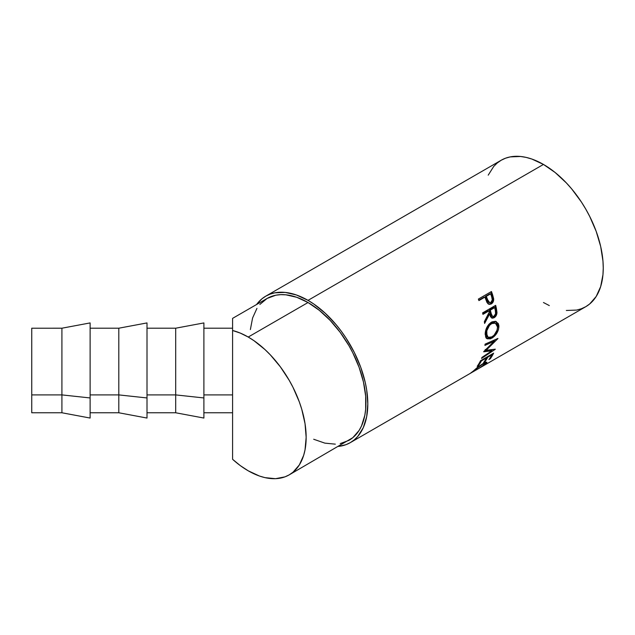 <?xml version="1.0" encoding="UTF-8"?>
<svg xmlns="http://www.w3.org/2000/svg" width="635" height="635" viewBox="0 0 635 635"><rect width="100%" height="100%" fill="white"/><g stroke="black" fill="none" stroke-linecap="round" stroke-linejoin="round"><path stroke-width="0.95" d="M61.912 394.899L61.912 328.208L61.912 394.899L90.114 397.947L90.114 322.921L90.114 397.947L61.912 394.899L61.912 412.766L61.912 394.899L31.75 394.899L61.912 394.899M31.75 328.208L31.75 394.899L31.75 328.224L61.912 328.208L90.114 322.921M90.114 412.766L118.801 412.766L118.801 394.899L118.801 412.766L147.002 418.052L147.002 397.947L118.801 394.899L90.114 394.899L118.801 394.899L118.801 328.208L118.801 394.899L147.002 397.947L147.002 322.921L147.002 418.036M147.002 412.766L175.689 412.766L175.689 394.899L175.689 412.766L203.891 418.052L203.891 397.947L175.689 394.899L147.002 394.899L175.689 394.899L175.689 328.208L175.689 394.899L203.891 397.947L203.891 322.921L203.891 418.036M340.201 443.603L348.98 440.349A81.915 47.3 -120 0 0 361.537 374.713A81.915 47.3 -120 0 0 308.023 302.522L248.229 337.042A81.915 47.3 60 0 1 301.744 409.234A81.915 47.3 60 0 1 289.187 474.877A81.915 47.3 60 0 1 248.229 470.813A81.915 47.3 60 0 1 232.585 459.295L232.585 394.899L203.891 394.899L232.585 394.899L232.585 330.494L232.585 459.295L232.585 412.766L203.891 412.766M566.341 310.483L576.675 310.07L581.39 308.753L585.74 306.713A84.558 48.824 -120 0 0 598.702 238.951A84.558 48.824 -120 0 0 543.457 164.433L308.023 300.363A84.558 48.824 60 0 1 363.26 374.88A84.558 48.824 60 0 1 350.298 442.643A84.558 48.824 60 0 1 338.495 446.405L345.956 444.683L350.298 442.643L354.243 439.896L357.735 436.475L363.26 427.728L366.665 416.735L367.816 403.931L366.665 389.795L365.236 382.405L360.751 367.308L354.243 352.29L345.956 337.939L341.241 331.176L336.209 324.795L325.374 313.357L313.88 304.078L308.023 300.363L543.457 164.433L531.789 159.028L526.097 157.393L520.573 156.48L510.238 156.893L505.523 158.21L501.174 160.25L497.237 162.997L493.736 166.418L488.212 175.165M478.369 299.077L491.45 291.521A84.558 48.824 60 0 1 492.617 294.83L493.609 300.371L492.784 302.522L490.974 304.086L488.879 304.292L487.815 303.609L485.378 298.307A84.558 48.824 -120 0 0 484.957 297.101L478.917 300.585A84.558 48.824 -120 0 0 478.369 299.077A84.558 48.824 -120 0 1 478.917 300.585L484.957 297.101L484.124 297.116L478.782 300.204L484.957 297.101A84.558 48.824 -120 0 1 485.378 298.307L486.981 302.482L489.355 304.395L491.276 303.927C492.974 302.879 493.768 301.173 493.657 298.791L492.617 294.83L491.784 294.815L492.8 298.712L493.657 298.791L492.8 298.712C492.903 301.061 492.101 302.76 490.403 303.8L488.894 304.3L490.95 303.427L492.562 301.038L492.8 298.712L491.784 294.815L492.617 294.83A84.558 48.824 -120 0 0 491.45 291.521L478.369 299.077M482.592 312.888L495.673 305.332A84.558 48.824 60 0 1 496.427 308.666L496.959 312.896L495.768 316.262L494.173 317.706L492.506 318.191L490.553 316.825L489.633 313.944L484.624 323.445A84.558 48.824 -120 0 0 484.354 321.643L489.252 312.11A84.558 48.824 -120 0 0 488.982 310.896L482.941 314.381A84.558 48.824 -120 0 0 482.592 312.888A84.558 48.824 -120 0 1 482.941 314.381L488.982 310.896L488.085 310.698L482.798 313.746L488.085 310.698L488.982 310.896A84.558 48.824 -120 0 1 489.252 312.11L484.354 321.643A84.558 48.824 -120 0 1 484.624 323.445L489.633 313.944L491.895 318.072L494.173 317.706C495.919 316.603 496.856 314.873 496.975 312.499L496.427 308.666L495.53 308.435L496.062 312.214L496.975 312.499L496.062 312.214C495.935 314.555 494.998 316.27 493.252 317.365L494.173 317.706L491.442 317.849L493.538 317.183L495.268 315.262L496.062 312.214L495.53 308.435L496.427 308.666A84.558 48.824 -120 0 0 495.673 305.332L482.592 312.888M498.872 325.541L498.459 329.684L496.895 333.105L494.546 336.098L490.506 338.836L487.108 338.788L485.68 337.145L485.243 332.732L486.823 327.438L488.855 324.318L492.101 321.826L495.403 321.318L498.269 323.509L498.872 325.541M491.792 350.822L483.719 351.798A84.558 48.824 -120 0 0 483.783 351.536L494.165 341.289L484.926 345.416A84.558 48.824 -120 0 0 485.084 344.154L497.927 338.439A84.558 48.824 60 0 1 497.903 338.614L486.1 350.306L495.292 349.179A84.558 48.824 60 0 1 495.236 349.329L481.56 358.418A84.558 48.824 -120 0 0 481.973 357.386L491.792 350.822L490.911 349.964L484.529 350.822L490.911 349.964L491.792 350.822L481.973 357.386A84.558 48.824 -120 0 1 481.56 358.418L495.236 349.329A84.558 48.824 -120 0 0 495.292 349.179L486.1 350.306L485.196 349.52L486.1 350.306L497.903 338.614A84.558 48.824 -120 0 0 497.927 338.439L485.084 344.154A84.558 48.824 -120 0 1 484.926 345.416L494.165 341.289L483.783 351.536A84.558 48.824 -120 0 1 483.719 351.798L491.792 350.822M480.544 360.704L493.617 353.147A84.558 48.824 60 0 1 490.26 358.791L488.918 359.561A84.558 48.824 -120 0 0 491.8 354.886L487.775 357.203A84.558 48.824 60 0 1 484.894 361.887L483.553 362.656A84.558 48.824 -120 0 0 486.434 357.981L481.401 360.886A84.558 48.824 60 0 1 478.52 365.562L477.179 366.339A84.558 48.824 -120 0 0 480.544 360.704A84.558 48.824 -120 0 1 477.179 366.339L478.52 365.562A84.558 48.824 -120 0 0 481.401 360.886L486.434 357.981L486.029 357.529L486.434 357.981A84.558 48.824 -120 0 1 483.553 362.656L484.894 361.887A84.558 48.824 -120 0 0 487.775 357.203L491.8 354.886L491.395 354.433L491.8 354.886A84.558 48.824 -120 0 1 488.918 359.561L490.26 358.791L489.831 358.243L490.26 358.791A84.558 48.824 -120 0 0 493.617 353.147L480.544 360.704M479.592 367.983L485.283 363.72L484.815 363.284L482.195 364.49L470.416 373.253L482.917 363.664L485.315 362.466L486.68 362.18L486.807 362.736L479.592 367.983M232.585 318.405L232.585 330.494L240.332 333.113L248.229 337.042L253.905 340.646L265.041 349.631L270.391 354.933L280.408 366.895L289.187 380.286L293.005 387.35L299.315 401.891L301.744 409.234L305.038 423.68L306.149 437.372L305.038 449.778L303.657 455.351L299.315 464.955L293.005 472.218L289.187 474.877L352.798 437.69L359.108 430.435L361.537 425.902L364.831 415.258L365.665 409.25L365.665 396.137L363.45 381.992L359.108 367.371L352.798 352.83L348.98 345.757L340.201 332.375L330.184 320.413L319.318 310.332L308.023 302.522A81.915 47.3 -120 0 0 267.057 298.466L232.585 318.373L232.585 330.494A81.915 47.3 60 0 1 248.229 337.042L308.023 302.522L296.72 297.283L285.853 294.815L280.718 294.656L275.836 295.212L267.057 298.466L259.858 304.443M543.457 302.522L549.315 305.578M350.298 442.643L585.74 306.713L589.677 303.967L596.194 296.474L600.678 286.56L602.964 274.606L603.25 268.002L602.964 261.072L600.678 246.475L596.194 231.378L589.677 216.368L585.74 209.074L581.39 202.009L571.643 188.865L566.341 182.904L555.125 172.498L543.457 164.433A84.558 48.824 -120 0 0 501.174 160.25L265.74 296.18A84.558 48.824 60 0 1 308.023 300.363L296.354 294.957L285.139 292.41L274.804 292.822L270.089 294.14L265.74 296.18A84.558 48.824 60 0 0 256.572 304.522L261.803 298.926L265.74 296.18M256.937 308.388L252.587 317.992L250.373 329.573M313.698 439.253L324.834 443.127L335.328 444.159M232.585 324.858L232.585 323.509M289.187 474.877L284.972 476.853L275.534 478.687L265.041 477.647L259.524 476.059L248.229 470.813L240.332 465.638L232.585 459.295M472.813 371.483L481.997 364.22L485.354 363.331L484.33 364.712L479.02 368.292L485.624 363.974L486.886 362.291L482.917 363.664L477.353 367.443L472.503 371.753M470.384 373.253L470.821 373.055M485.394 362.434L484.981 362.807M485.354 363.569L485.624 363.974L485.354 363.569M484.894 362.879L485.624 362.204M487.37 356.759L487.775 357.203L487.37 356.759M484.465 361.347L484.894 361.887L484.465 361.347M480.997 360.434L481.401 360.886L480.997 360.434M478.091 365.022L478.52 365.562L478.091 365.022M493.244 340.574L494.165 341.289L493.244 340.574L485.069 344.249L493.244 340.574M492.744 349.544L491.395 350.433L492.744 349.544M495.316 339.606L493.871 341.058L495.316 339.606M495.848 321.429L497.991 325.803L498.927 326.319L496.308 321.596L491.419 322.175C487.378 325.128 485.291 329.2 485.18 334.375L486.958 338.701L491.839 338.185L490.911 337.55L486.513 338.352M491.982 336.86L490.911 337.55L491.839 338.185C496.205 335.367 498.57 331.406 498.927 326.319L497.991 325.803L496.903 330.764L497.935 325.049L497.34 323.048L495.625 321.302M486.18 338.193L488.307 338.542L492.276 336.637M487.101 336.717L485.997 335.288L485.584 333.034L486.91 327.477L488.561 324.945L490.649 323.199L492.863 322.453L494.8 322.89M495.403 323.151L494.514 322.739L490.649 323.199L491.577 323.604L490.649 323.199C487.362 325.604 485.68 328.882 485.584 333.034L486.513 333.55C486.6 329.343 488.291 326.025 491.577 323.604L495.411 323.151L497.586 327.16C497.308 331.311 495.427 334.55 491.934 336.883L488.085 337.328L486.513 333.55L485.584 333.034L487.124 336.733L488.085 337.328M488.728 313.698L489.633 313.944L488.728 313.698L484.386 321.866L488.728 313.698M494.927 305.76A83.241 48.062 60 0 1 495.53 308.435A83.241 48.062 -120 0 0 494.927 305.76M489.426 309.92L493.792 307.403L489.426 309.92L490.053 312.92L489.426 309.92L490.323 310.126L489.426 309.92M491.347 315.976L490.053 312.92L491.649 316.127L492.577 316.436L490.958 313.166L490.053 312.92L490.958 313.166L490.323 310.126L494.681 307.602L493.792 307.403L494.681 307.602L490.323 310.126L491.839 315.857L492.784 316.492L493.959 316.246L492.577 316.436M495.348 310.713A84.558 48.824 -120 0 0 494.681 307.602A84.558 48.824 -120 0 1 495.348 310.713C496.046 312.944 495.578 314.785 493.959 316.246L495.562 313.73L495.348 310.713M490.76 291.917A83.241 48.062 60 0 1 491.784 294.815A83.241 48.062 -120 0 0 490.76 291.917M485.465 296.339L489.823 293.822L485.465 296.339L486.426 299.268L485.465 296.339L486.299 296.331L485.465 296.339M488.767 302.57L486.958 300.704L486.426 299.268L488.855 302.577L489.736 302.681L487.275 299.299L486.426 299.268L487.275 299.299L486.299 296.331L490.657 293.815L489.823 293.822L490.657 293.815L486.299 296.331L488.537 302.022L489.633 302.665L490.847 302.419L489.736 302.681M491.704 296.902A84.558 48.824 -120 0 0 490.657 293.815A84.558 48.824 -120 0 1 491.704 296.902C492.689 299.141 492.403 300.974 490.847 302.419L492.268 299.934L491.704 296.902M492.133 323.318L489.49 325.358L486.807 330.787L486.926 335.844L488.855 337.63L491.379 337.177L494.125 335.169L497.197 329.898L497.538 326.525L496.491 323.977L494.387 322.874L492.133 323.318M31.75 412.75L31.75 394.899L31.75 412.766L61.912 412.766L90.114 418.052L90.114 397.947L90.114 418.036M147.002 322.921L118.801 328.208L90.114 328.208M203.891 322.921L175.689 328.208L147.002 328.208M232.585 328.208L203.891 328.208M484.6 362.275L485.354 363.331"/></g></svg>
